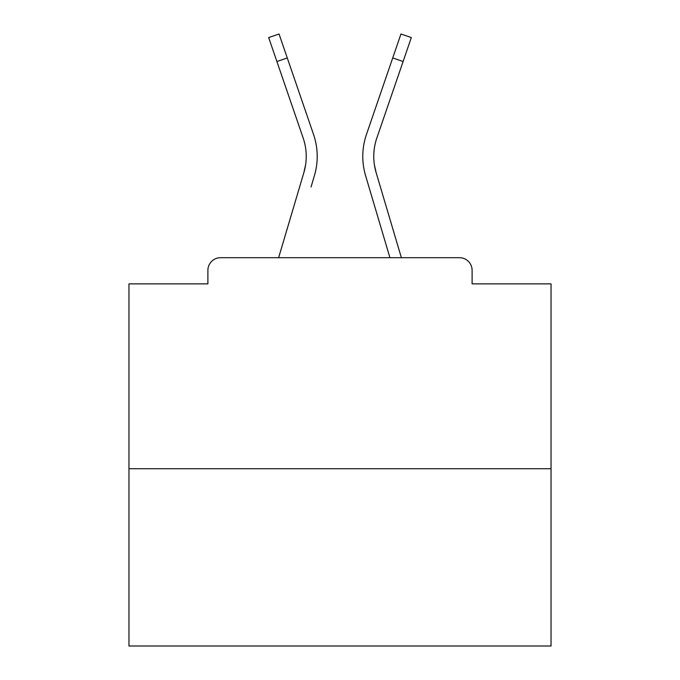 <?xml version="1.0" encoding="UTF-8"?>
<svg xmlns="http://www.w3.org/2000/svg" width="680" height="680" viewBox="0 0 680 680"><rect width="100%" height="100%" fill="white"/><g stroke="black" fill="none" stroke-linecap="round" stroke-linejoin="round"><path stroke-width="1.02" d="M472.107 283.866L472.107 270.359L472.107 283.866L551.038 283.866L551.038 646L128.962 646L128.962 283.866L207.893 283.866L207.893 270.359L207.893 283.866M551.038 468.733L128.962 468.733M472.107 270.359A12.665 12.665 0 0 0 459.442 257.695L220.558 257.695A12.665 12.665 0 0 0 207.893 270.359M459.442 257.695L401.37 257.695L379.457 183.812M300.543 183.812L278.63 257.695L300.543 183.812L278.63 257.695L300.543 183.812L278.63 257.695L300.543 183.812L278.63 257.695L300.543 183.812L278.63 257.695L300.543 183.812L278.63 257.695L300.543 183.812L278.63 257.695L300.543 183.812L278.63 257.695L300.543 183.812L278.63 257.695L300.543 183.812L278.63 257.695L300.543 183.812L278.63 257.695L300.543 183.812L278.63 257.695L300.543 183.812L278.63 257.695L300.543 183.812L278.63 257.695L300.543 183.812L278.63 257.695L300.543 183.812L278.63 257.695L300.543 183.812L278.63 257.695L300.543 183.812L278.63 257.695L300.543 183.812L278.63 257.695L300.543 183.812L278.63 257.695L300.543 183.812L278.63 257.695L220.558 257.695M305.567 165.053L303.9 172.482L305.567 165.053M287.274 57.953L276.896 61.515L268.668 37.561L279.047 34L313.548 134.47A67.532 67.532 0 0 1 314.423 175.601L311.066 186.932M374.433 165.053L376.1 172.482L374.433 165.053M365.576 175.601L389.921 257.695L365.576 175.601A67.532 67.532 0 0 1 366.452 134.47L400.953 34L411.332 37.561L376.83 138.031A56.559 56.559 0 0 0 376.1 172.482L401.37 257.695M376.83 138.031A56.559 56.559 0 0 0 373.762 156.4A56.559 56.559 0 0 1 376.83 138.031A56.559 56.559 0 0 0 373.762 156.4A56.559 56.559 0 0 1 376.83 138.031A56.559 56.559 0 0 0 373.762 156.4A56.559 56.559 0 0 1 376.83 138.031A56.559 56.559 0 0 0 373.762 156.4A56.559 56.559 0 0 1 376.83 138.031A56.559 56.559 0 0 0 373.762 156.4A56.559 56.559 0 0 1 376.83 138.031A56.559 56.559 0 0 0 373.762 156.4A56.559 56.559 0 0 1 376.83 138.031A56.559 56.559 0 0 0 373.762 156.4A56.559 56.559 0 0 1 376.83 138.031A56.559 56.559 0 0 0 373.762 156.4A56.559 56.559 0 0 1 376.83 138.031A56.559 56.559 0 0 0 373.762 156.4A56.559 56.559 0 0 1 376.83 138.031A56.559 56.559 0 0 0 373.762 156.4A56.559 56.559 0 0 1 376.83 138.031A56.559 56.559 0 0 0 373.762 156.4A56.559 56.559 0 0 1 376.83 138.031A56.559 56.559 0 0 0 373.762 156.4A56.559 56.559 0 0 1 376.83 138.031A56.559 56.559 0 0 0 373.762 156.4A56.559 56.559 0 0 1 376.83 138.031A56.559 56.559 0 0 0 373.762 156.4A56.559 56.559 0 0 1 376.83 138.031A56.559 56.559 0 0 0 373.762 156.4A56.559 56.559 0 0 1 376.83 138.031A56.559 56.559 0 0 0 373.762 156.4A56.559 56.559 0 0 1 376.83 138.031A56.559 56.559 0 0 0 373.762 156.4A56.559 56.559 0 0 1 376.83 138.031A56.559 56.559 0 0 0 373.762 156.4A56.559 56.559 0 0 1 376.83 138.031A56.559 56.559 0 0 0 373.762 156.4A56.559 56.559 0 0 1 376.83 138.031A56.559 56.559 0 0 0 373.762 156.4A56.559 56.559 0 0 1 376.83 138.031A56.559 56.559 0 0 0 373.762 156.4A56.559 56.559 0 0 1 376.83 138.031A56.559 56.559 0 0 0 373.762 156.4A56.559 56.559 0 0 1 376.83 138.031A56.559 56.559 0 0 0 373.762 156.4A56.559 56.559 0 0 1 376.83 138.031A56.559 56.559 0 0 0 373.762 156.4A56.559 56.559 0 0 1 376.83 138.031A56.559 56.559 0 0 0 373.762 156.4A56.559 56.559 0 0 1 376.83 138.031A56.559 56.559 0 0 0 373.762 156.4A56.559 56.559 0 0 1 376.83 138.031A56.559 56.559 0 0 0 373.762 156.4A56.559 56.559 0 0 1 376.83 138.031A56.559 56.559 0 0 0 373.762 156.4A56.559 56.559 0 0 1 376.83 138.031A56.559 56.559 0 0 0 373.762 156.4A56.559 56.559 0 0 1 376.83 138.031A56.559 56.559 0 0 0 373.762 156.4A56.559 56.559 0 0 1 376.83 138.031A56.559 56.559 0 0 0 373.762 156.4A56.559 56.559 0 0 1 376.83 138.031A56.559 56.559 0 0 0 373.762 156.4A56.559 56.559 0 0 1 376.83 138.031A56.559 56.559 0 0 0 373.762 156.4A56.559 56.559 0 0 1 376.83 138.031A56.559 56.559 0 0 0 373.762 156.4A56.559 56.559 0 0 1 376.83 138.031A56.559 56.559 0 0 0 373.762 156.4A56.559 56.559 0 0 1 376.83 138.031A56.559 56.559 0 0 0 373.762 156.4A56.559 56.559 0 0 1 376.83 138.031A56.559 56.559 0 0 0 373.762 156.4A56.559 56.559 0 0 1 376.83 138.031A56.559 56.559 0 0 0 373.762 156.4A56.559 56.559 0 0 1 376.83 138.031A56.559 56.559 0 0 0 373.762 156.4A56.559 56.559 0 0 1 376.83 138.031A56.559 56.559 0 0 0 373.762 156.4A56.559 56.559 0 0 1 376.83 138.031A56.559 56.559 0 0 0 373.762 156.4A56.559 56.559 0 0 1 376.83 138.031A56.559 56.559 0 0 0 373.762 156.4M276.896 61.515L303.17 138.031A56.559 56.559 0 0 1 303.9 172.482L278.63 257.695M303.17 138.031A56.559 56.559 0 0 1 306.238 156.4A56.559 56.559 0 0 0 303.17 138.031A56.559 56.559 0 0 1 306.238 156.4A56.559 56.559 0 0 0 303.17 138.031A56.559 56.559 0 0 1 306.238 156.4A56.559 56.559 0 0 0 303.17 138.031A56.559 56.559 0 0 1 306.238 156.4A56.559 56.559 0 0 0 303.17 138.031M313.548 134.47L301.801 100.266M366.452 134.47L378.199 100.266M403.104 61.515L392.725 57.953"/></g></svg>
